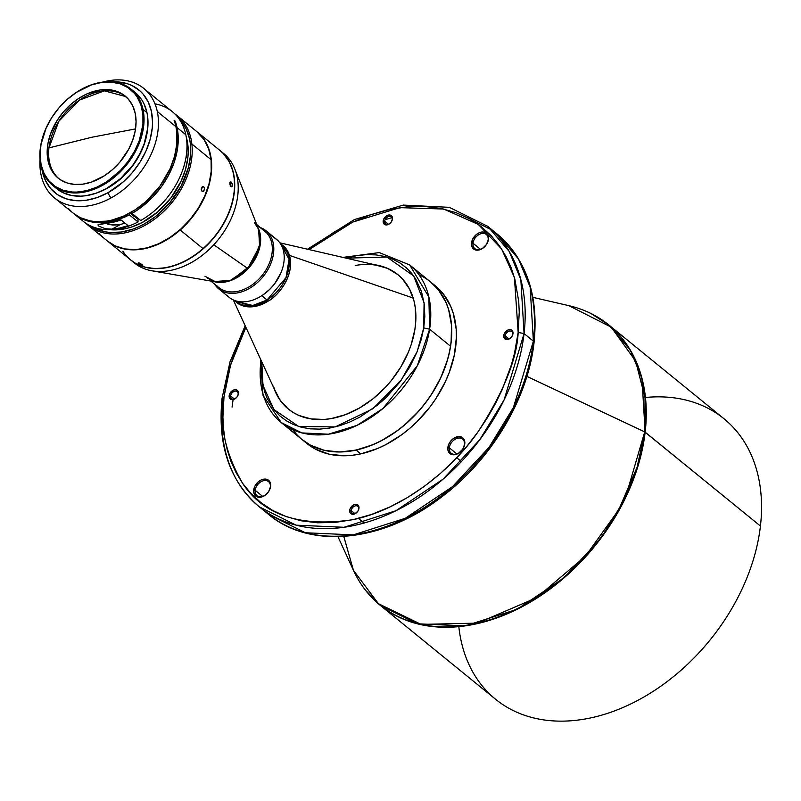 <?xml version="1.0" encoding="UTF-8"?>
<svg xmlns="http://www.w3.org/2000/svg" width="801" height="801" viewBox="0 0 801 801"><rect width="100%" height="100%" fill="white"/><g stroke="black" fill="none" stroke-linecap="round" stroke-linejoin="round"><path stroke-width="1.2" d="M365.566 590.277L380.295 605.386L417.181 623.779L465.101 625.901L517.025 609.341L564.274 577.681L600.84 538.352L625.201 498.482L644.715 431.899A180.766 128.821 -50.8 0 0 568.92 305.682L611.243 327.178L635.624 361.071L645.065 397.857L644.715 431.899L526.878 376.39L644.715 431.899L637.085 467.293L618.662 509.907L585.431 556.214L536.43 597.806L477.566 623.118L421.096 624.39L378.402 603.674L353.431 570.302A180.766 128.821 -50.8 0 0 513.902 610.302A180.766 128.821 -50.8 0 0 644.715 431.899L760.429 526.037L645.155 432.17A180.866 128.891 129.2 0 1 539.183 596.655A180.866 128.891 129.2 0 1 380.295 605.386L495.569 699.253A180.866 128.891 -50.8 0 0 654.457 690.522A180.866 128.891 -50.8 0 0 760.429 526.037A180.866 128.891 129.2 0 1 608.48 713.05A180.866 128.891 129.2 0 1 458.833 626.652M230.648 395.964A4.496 3.204 129.2 0 1 233.281 391.869A4.496 3.204 129.2 0 1 237.226 391.659A4.496 3.204 129.2 0 1 238.127 394.322A4.496 3.204 -50.8 0 0 234.843 391.198A4.496 3.204 -50.8 0 0 230.648 395.964L229.166 395.684A5.567 3.965 129.2 0 1 234.373 389.787A5.567 3.965 129.2 0 1 238.438 393.651L237.486 390.498L235.264 389.676L233.451 390.077L229.737 393.732L229.166 395.684L229.637 398.227L232.35 399.659L235.053 398.798L237.346 396.535L238.438 393.651A5.567 3.965 129.2 0 1 233.241 399.549A5.567 3.965 129.2 0 1 229.166 395.684L230.648 395.964A4.496 3.204 -50.8 0 0 233.932 399.088A4.496 3.204 -50.8 0 0 238.127 394.322A4.496 3.204 129.2 0 1 235.494 398.407A4.496 3.204 129.2 0 1 231.549 398.628A4.496 3.204 129.2 0 1 230.648 395.964L234.343 398.978L230.648 395.964M384.66 221.246A4.496 3.204 129.2 0 1 387.294 217.161A4.496 3.204 129.2 0 1 391.248 216.941A4.496 3.204 129.2 0 1 392.15 219.604A4.496 3.204 -50.8 0 0 388.865 216.48A4.496 3.204 -50.8 0 0 384.66 221.246L383.188 220.966A5.567 3.965 129.2 0 1 388.395 215.069A5.567 3.965 129.2 0 1 392.46 218.933L392.15 219.604L392.46 218.933A5.567 3.965 129.2 0 1 387.263 224.841A5.567 3.965 129.2 0 1 383.188 220.966L384.66 221.246A4.496 3.204 -50.8 0 0 387.954 224.37A4.496 3.204 -50.8 0 0 392.15 219.604A4.496 3.204 129.2 0 1 389.516 223.689A4.496 3.204 129.2 0 1 385.571 223.91A4.496 3.204 129.2 0 1 384.66 221.246L388.365 224.26L384.66 221.246M505.201 335.879A4.496 3.204 129.2 0 1 507.834 331.794A4.496 3.204 129.2 0 1 511.789 331.574A4.496 3.204 129.2 0 1 512.69 334.247A4.496 3.204 -50.8 0 0 509.406 331.113A4.496 3.204 -50.8 0 0 505.201 335.879L503.729 335.599A5.567 3.965 129.2 0 1 508.935 329.702A5.567 3.965 129.2 0 1 513 333.576L512.69 334.247L513 333.576A5.567 3.965 129.2 0 1 507.804 339.474A5.567 3.965 129.2 0 1 503.729 335.599L505.201 335.879A4.496 3.204 -50.8 0 0 508.495 339.003A4.496 3.204 -50.8 0 0 512.69 334.247A4.496 3.204 129.2 0 1 510.057 338.332A4.496 3.204 129.2 0 1 506.112 338.543A4.496 3.204 129.2 0 1 505.201 335.879L508.905 338.893L505.201 335.879M351.188 510.597A4.496 3.204 129.2 0 1 353.822 506.512A4.496 3.204 129.2 0 1 357.767 506.292A4.496 3.204 129.2 0 1 358.668 508.955A4.496 3.204 -50.8 0 0 355.384 505.831A4.496 3.204 -50.8 0 0 351.188 510.597L349.707 510.317A5.567 3.965 129.2 0 1 354.913 504.42A5.567 3.965 129.2 0 1 358.978 508.295L358.668 508.955L358.978 508.295A5.567 3.965 129.2 0 1 353.782 514.192A5.567 3.965 129.2 0 1 349.707 510.317L351.188 510.597A4.496 3.204 -50.8 0 0 354.473 513.721A4.496 3.204 -50.8 0 0 358.668 508.955A4.496 3.204 129.2 0 1 356.034 513.051A4.496 3.204 129.2 0 1 352.09 513.261A4.496 3.204 129.2 0 1 351.188 510.597L354.883 513.611L351.188 510.597M255.179 490.302A9.101 6.478 129.2 0 1 260.515 482.032A9.101 6.478 129.2 0 1 268.505 481.591A9.101 6.478 129.2 0 1 270.337 486.988A9.101 6.478 -50.8 0 0 263.679 480.66A9.101 6.478 -50.8 0 0 255.179 490.302L253.707 490.022A10.163 7.249 129.2 0 1 263.209 479.248A10.163 7.249 129.2 0 1 270.648 486.317L270.337 486.988L270.648 486.317A10.163 7.249 129.2 0 1 261.146 497.101A10.163 7.249 129.2 0 1 253.707 490.022L255.179 490.302A9.101 6.478 -50.8 0 0 261.837 496.63A9.101 6.478 -50.8 0 0 270.337 486.988A9.101 6.478 129.2 0 1 265.001 495.258A9.101 6.478 129.2 0 1 257.011 495.699A9.101 6.478 129.2 0 1 255.179 490.302L262.668 496.4L255.179 490.302M473.001 243.214A9.101 6.478 129.2 0 1 478.327 234.943A9.101 6.478 129.2 0 1 486.317 234.503A9.101 6.478 129.2 0 1 488.149 239.899A9.101 6.478 -50.8 0 0 481.501 233.572A9.101 6.478 -50.8 0 0 473.001 243.214L471.529 242.933A10.163 7.249 129.2 0 1 481.031 232.16A10.163 7.249 129.2 0 1 488.46 239.229L488.149 239.899L488.46 239.229A10.163 7.249 129.2 0 1 478.958 250.012A10.163 7.249 129.2 0 1 471.529 242.933L473.001 243.214A9.101 6.478 -50.8 0 0 479.649 249.542A9.101 6.478 -50.8 0 0 488.149 239.899A9.101 6.478 129.2 0 1 482.823 248.17A9.101 6.478 129.2 0 1 474.833 248.61A9.101 6.478 129.2 0 1 473.001 243.214L480.49 249.311L473.001 243.214M449.321 447.819A9.101 6.478 129.2 0 1 454.658 439.549A9.101 6.478 129.2 0 1 462.648 439.108A9.101 6.478 129.2 0 1 464.48 444.505A9.101 6.478 -50.8 0 0 457.822 438.177A9.101 6.478 -50.8 0 0 449.321 447.819L447.849 447.539A10.163 7.249 129.2 0 1 457.351 436.765A10.163 7.249 129.2 0 1 464.79 443.834L464.48 444.505L464.79 443.834A10.163 7.249 129.2 0 1 455.288 454.618A10.163 7.249 129.2 0 1 447.849 447.539L449.321 447.819A9.101 6.478 -50.8 0 0 455.979 454.147A9.101 6.478 -50.8 0 0 464.48 444.505A9.101 6.478 129.2 0 1 459.153 452.775A9.101 6.478 129.2 0 1 451.153 453.216A9.101 6.478 129.2 0 1 449.321 447.819L456.81 453.917L449.321 447.819M281.702 244.916A36.385 25.932 -50.8 0 1 267.033 300.015L268.185 301.126C277.196 296.77 295.239 275.704 289.441 255.379L280.54 243.864A36.706 26.153 129.2 0 1 289.441 255.379L413.186 298.052L289.441 255.379A36.706 26.153 129.2 0 1 268.185 301.126L267.033 300.015L252.786 305.471L235.744 301.346A36.385 25.932 -50.8 0 0 267.033 300.015L261.747 295.719L267.033 300.015L286.037 277.597L289.061 259.234L280.68 244.075M273.501 386.152A86.688 61.777 -50.8 0 0 276.005 392.73A86.688 61.777 -50.8 0 0 288.58 409.231A86.688 61.777 -50.8 0 1 273.501 386.152M268.185 301.126A36.706 26.153 129.2 0 1 234.483 300.425L252.515 306.783L268.185 301.126M331.153 418.593A86.688 61.777 129.2 0 1 288.4 409.091A86.688 61.777 129.2 0 1 273.932 388.235L280.07 400.14L288.36 409.061L293.316 412.565L298.743 415.389L310.838 418.893L324.175 419.444L331.153 418.593L345.381 414.698L359.519 407.999L373.036 398.768L385.391 387.344L390.998 380.946L400.76 367.088L408.32 352.26L411.173 344.66L414.888 329.451L415.719 321.992L415.278 307.714L414.017 301.036L409.461 288.921L402.352 278.838L397.927 274.683L387.534 268.355L374.528 264.71A86.688 61.777 129.2 0 1 397.877 274.653A86.688 61.777 129.2 0 1 406.668 355.994A86.688 61.777 129.2 0 1 331.153 418.593M430.568 281.952A101.677 72.46 129.2 0 1 430.628 281.992A101.677 72.46 129.2 0 1 441.842 375.409A101.677 72.46 129.2 0 1 356.105 450.082L339.774 451.984L324.475 450.382L310.788 445.336L302.147 439.609A101.677 72.46 -50.8 0 0 389.616 435.834A101.677 72.46 -50.8 0 0 450.462 346.172L429.616 329.201A101.677 72.46 129.2 0 1 368.77 418.863A101.677 72.46 129.2 0 1 281.271 422.608A101.677 72.46 129.2 0 1 261.046 360.22M418.973 274.783A101.677 72.46 129.2 0 1 450.462 346.172A101.677 72.46 129.2 0 1 381.867 440.32A101.677 72.46 129.2 0 1 292.806 429.726M303.899 440.84L315.454 449.131L329.141 454.177L344.44 455.779L352.51 455.258L360.76 453.877L356.105 450.082L360.76 453.877A101.677 72.46 -50.8 0 0 446.497 379.203A101.677 72.46 -50.8 0 0 435.283 285.787L430.628 281.992M307.484 249.211L354.372 219.584L403.303 205.086L449.321 207.329L487.619 226.272A180.866 128.891 129.2 0 1 524.064 333.556L520.84 279.579L509.126 251.314L487.619 226.272L496.94 233.862C526.427 259.274 538.803 295.459 534.067 342.417L533.376 341.146A180.866 128.891 -50.8 0 0 496.94 233.862L518.447 258.903L530.152 287.169L533.376 341.146L534.067 342.417C528.009 398.808 491.033 460.305 441.021 497.431C383.088 542.047 310.398 549.726 268.515 514.362L259.204 506.773L296.09 525.166L344.009 527.288L395.934 510.728L443.183 479.068L479.749 439.739L504.109 399.879L524.064 333.556L518.167 332.445L519.248 312.15L518.728 301.396L514.843 279.068L511.158 267.774L506.102 256.63L499.514 245.877L491.283 235.784L481.311 226.673L469.576 218.873L456.129 212.706L441.091 208.49L424.67 206.468L407.198 206.818L389.016 209.622L370.563 214.828L352.26 222.308L334.518 231.809L309.136 249.592L352.8 222.057L399.929 207.649L443.654 209.031L478.337 224.44L501.646 249.031L514.422 277.546L518.167 332.445L524.064 333.556L533.376 341.146L513.431 407.459L489.061 447.328L452.495 486.648L405.256 518.307L353.321 534.878L305.401 532.755L268.515 514.362L263.99 510.417A180.866 128.891 -50.8 0 0 268.515 514.362A180.866 128.891 -50.8 0 0 427.404 505.621A180.866 128.891 -50.8 0 0 533.376 341.146L524.064 333.556A180.866 128.891 129.2 0 1 418.092 498.042A180.866 128.891 129.2 0 1 259.204 506.773A180.866 128.891 129.2 0 1 222.758 399.489L222.077 398.217L224 396.815L230.578 365.106L245.887 327.269L234.903 352.12L230.788 364.405L227.684 375.949L224 396.815L222.077 398.217L230.017 361.842L245.176 325.727M218.713 288.851A37.457 26.693 129.2 0 1 216.931 287.199A37.457 26.693 -50.8 0 0 260.826 279.229A37.457 26.693 -50.8 0 0 267.804 232.41L278.217 240.901L267.804 232.41A37.457 26.693 129.2 0 1 261.967 277.967A37.457 26.693 129.2 0 1 218.713 288.851L229.136 297.341A37.457 26.693 -50.8 0 0 272.39 286.448A37.457 26.693 -50.8 0 0 278.217 240.901A37.457 26.693 129.2 0 1 271.249 287.719A37.457 26.693 129.2 0 1 227.354 295.689M210.823 281.051L218.803 287.549A36.385 25.932 -50.8 0 0 260.826 276.976A36.385 25.932 -50.8 0 0 266.493 232.721L267.804 232.41L266.493 232.721A36.385 25.932 129.2 0 1 259.724 278.197A36.385 25.932 129.2 0 1 217.071 285.947M217.051 286.117L216.931 287.199L217.051 286.117M257.942 227.564A36.385 25.932 129.2 0 1 250.242 266.222A36.385 25.932 129.2 0 1 213.947 281.592L231.409 280.29L251.374 264.791L260.495 242.803L257.942 227.564M262.838 229.747A36.385 25.932 129.2 0 1 266.493 232.721L256.891 224.901L266.493 232.721A36.385 25.932 -50.8 0 0 264.761 231.119L256.781 224.62M204.946 276.235L215.819 281.922A36.516 26.022 -50.8 0 0 247.739 268.465L213.767 244.786A70.638 50.333 129.2 0 1 152.01 270.818A70.638 50.333 129.2 0 1 132.636 261.456M130.843 260.085L134.338 262.928A70.638 50.333 -50.8 0 0 213.767 244.786A70.638 50.333 -50.8 0 0 226.903 156.505L223.409 153.652A70.638 50.333 129.2 0 1 212.415 239.559A70.638 50.333 129.2 0 1 130.843 260.085A70.638 50.333 129.2 0 1 130.733 259.995L135.199 263.129L144.46 267.053L154.913 268.615L166.157 267.744L177.752 264.47L189.266 258.923L200.24 251.314L210.273 241.942L218.953 231.159L225.972 219.384L231.048 207.069L232.791 200.861L234.613 188.615L234.162 177.021L233.091 171.604L229.286 161.792L223.409 153.652L226.903 156.505A70.638 50.333 -50.8 0 0 223.549 153.391L220.055 150.538A70.638 50.333 129.2 0 1 223.409 153.652L219.764 150.318M107.795 241.311L130.613 259.894A70.638 50.333 -50.8 0 0 203.013 248.6L180.195 230.007A70.638 50.333 129.2 0 1 107.795 241.311A70.638 50.333 129.2 0 1 107.674 241.221A70.638 50.333 -50.8 0 0 180.195 230.007L180.195 230.007A70.638 50.333 -50.8 0 0 196.886 131.674A70.638 50.333 129.2 0 1 196.996 131.764A70.638 50.333 129.2 0 1 180.195 230.007L203.013 248.6A70.638 50.333 -50.8 0 0 227.564 159.079A70.638 50.333 129.2 0 1 203.013 248.6A70.638 50.333 129.2 0 1 122.863 251.174M227.564 159.079A70.638 50.333 -50.8 0 0 219.814 150.358L196.996 131.764M230.958 181.947L232.5 184.54L231.869 186.803L230.798 186.273L229.867 184.12L229.917 182.428L230.958 181.947M196.736 131.554L204.125 139.714L208.691 148.966L211.084 159.659L211.204 171.374L209.061 183.659L204.736 196.055L198.388 208.08L190.258 219.264L180.676 229.186L169.982 237.466L158.618 243.774L146.994 247.879L135.579 249.622L124.796 248.931L115.064 245.837L107.524 241.101A70.638 50.333 -50.8 0 0 176 233.111A70.638 50.333 -50.8 0 0 211.084 159.659L191.87 144.01A70.638 50.333 129.2 0 1 156.796 217.471A70.638 50.333 129.2 0 1 88.35 225.481A70.638 50.333 129.2 0 1 85.827 223.219A70.638 50.333 -50.8 0 0 154.953 218.873A70.638 50.333 -50.8 0 0 191.87 144.01L190.398 143.94A69.567 49.572 129.2 0 1 157.637 214.838A69.567 49.572 129.2 0 1 91.134 226.162L95.83 228.816L105.412 231.859L110.618 232.5L121.602 231.98L133.006 229.096L138.723 226.783L144.38 223.94L155.294 216.721L169.892 202.653L181.256 185.782L188.405 167.589L190.518 155.474L190.398 143.94L191.87 144.01A70.638 50.333 -50.8 0 0 174.828 113.922A70.638 50.333 129.2 0 1 177.552 115.935A70.638 50.333 129.2 0 1 191.87 144.01L211.084 159.659A70.638 50.333 -50.8 0 0 196.766 131.574L177.552 115.935M203.464 186.623L204.395 187.824L204.455 189.767L202.623 191.649L201.552 190.778L201.291 188.926L202.232 186.873L203.464 186.623M231.619 186.813L230.127 185.081L230.237 181.967L231.229 182.127L232.21 183.579L232.1 186.693M229.887 182.538L231.229 182.127L229.887 182.538M139.384 264L139.014 262.918L138.713 263.509L138.253 262.888L139.935 263.229L142.808 265.241L139.384 264L138.253 262.888L139.504 263.068L142.808 265.241L139.384 264M202.623 191.649L201.301 189.917L202.523 186.673L203.754 186.803L204.505 188.285L203.875 191.028L202.623 191.649L203.274 191.519M201.401 188.946L201.181 189.917L201.401 188.946M100.796 235.454L102.778 237.056M49.502 162.022A52.976 37.757 -50.8 0 0 58.904 178.713A52.976 37.757 -50.8 0 1 49.502 162.022L48.03 160.831A52.976 37.757 129.2 0 1 71.93 103.439A52.976 37.757 129.2 0 1 125.066 95.97A52.976 37.757 129.2 0 1 135.199 113.261L132.646 105.702L128.52 99.344L122.984 94.428L116.235 91.154L108.546 89.652L100.195 89.962L87.169 93.797L78.628 98.463L70.578 104.611L63.339 112L57.191 120.35L50.513 133.977L48 143.289L47.159 152.35L48.03 160.831L52.455 171.734L57.312 177.401L60.245 179.664L66.994 182.928L74.693 184.44L83.034 184.13L91.704 182.007L104.611 175.629L112.651 169.482L119.89 162.092L128.631 149.296L132.716 140.105L135.229 130.803L136.07 121.742L135.199 113.261A52.976 37.757 129.2 0 1 111.299 170.653A52.976 37.757 129.2 0 1 58.163 178.122A52.976 37.757 129.2 0 1 48.03 160.831L49.502 162.022A52.976 37.757 -50.8 0 1 48.951 147.895A52.976 37.757 -50.8 0 0 49.502 162.022M91.865 137.241L48.951 147.895L91.865 137.241L135.539 128.901L91.865 137.241M125.787 96.581A52.976 37.757 -50.8 0 0 79.469 100.065A52.976 37.757 -50.8 0 0 48.951 147.895L58.813 121.311L79.469 100.065L104.41 90.853L125.787 96.581M143.029 109.467L142.147 109.467A61.427 43.775 129.2 0 1 101.777 184.721A61.427 43.775 129.2 0 1 41.081 164.626L40.901 165.196A62.078 44.235 -50.8 0 0 102.228 185.502A62.078 44.235 -50.8 0 0 143.029 109.467A62.078 44.235 129.2 0 1 115.024 176.711A62.078 44.235 129.2 0 1 52.766 185.462A62.078 44.235 129.2 0 1 40.901 165.196A62.078 44.235 129.2 0 1 68.906 97.952A62.078 44.235 129.2 0 1 131.164 89.201A62.078 44.235 129.2 0 1 143.029 109.467L146.984 112.681L143.029 109.467A62.078 44.235 -50.8 0 0 81.702 89.161A62.078 44.235 -50.8 0 0 40.901 165.196L41.081 164.626A61.427 43.775 129.2 0 1 81.452 89.372A61.427 43.775 129.2 0 1 142.147 109.467L143.029 109.467M55.73 187.834L54.808 186.993A62.078 44.235 -50.8 0 0 56.731 188.686A62.078 44.235 -50.8 0 0 118.989 179.935A62.078 44.235 -50.8 0 0 146.984 112.681L144 103.82L141.807 99.905L135.089 92.395M157.286 111.499A70.638 50.333 129.2 0 1 110.868 198.027A70.638 50.333 129.2 0 1 54.578 197.977A70.638 50.333 129.2 0 1 41.071 174.918A70.638 50.333 129.2 0 1 40.05 159.369A70.638 50.333 -50.8 0 0 41.071 174.918A70.638 50.333 -50.8 0 0 110.868 198.027A70.638 50.333 -50.8 0 0 157.286 111.499L175.92 126.668L157.286 111.499A70.638 50.333 -50.8 0 0 103.039 82.022A70.638 50.333 129.2 0 1 143.79 88.44A70.638 50.333 129.2 0 1 157.286 111.499M54.578 197.977L73.211 213.156A70.638 50.333 -50.8 0 0 144.05 203.184A70.638 50.333 -50.8 0 0 175.92 126.668A70.638 50.333 -50.8 0 0 174.077 120.26L175.239 121.201A70.638 50.333 129.2 0 1 177.081 127.619L185.822 134.728A70.638 50.333 -50.8 0 0 172.315 111.669L143.79 88.44M74.373 214.097L83.104 221.206A70.638 50.333 -50.8 0 0 138.072 221.957L129.341 214.848A70.638 50.333 129.2 0 1 74.373 214.097A70.638 50.333 129.2 0 1 73.802 213.617L81.021 218.393L85.587 220.325L95.629 222.458L101.006 222.648L112.2 221.246L117.917 219.674L129.341 214.848L129.041 213.446L129.341 214.848L138.072 221.957A70.638 50.333 129.2 0 1 79.019 217.311M98.082 224.731L112.931 222.288L121.061 219.945L128.05 225.632A70.638 50.333 129.2 0 1 111.92 229.156L105.321 228.736L98.663 226.072L97.962 224.991L98.663 224.34L104.931 223.459A70.638 50.333 -50.8 0 0 121.061 219.945L128.05 225.632L119.92 227.975L111.92 229.156L105.321 228.736L98.663 226.072L98.453 224.43M154.963 103.84A70.638 50.333 129.2 0 1 185.822 134.728A70.638 50.333 129.2 0 1 140.716 220.515A70.638 50.333 -50.8 0 0 185.822 134.728L177.081 127.619A70.638 50.333 129.2 0 1 131.975 213.406L140.716 220.515L131.975 213.406L131.674 211.965L131.975 213.406L137.502 209.972L152.841 196.976L161.562 186.473L168.701 174.968L173.977 162.873L177.201 150.648L178.243 138.753L177.081 127.619A70.638 50.333 129.2 0 0 175.239 121.201L174.538 121.582L175.239 121.201L174.077 120.26A70.638 50.333 -50.8 0 1 175.92 126.668L176.791 132.195L176.811 143.95L174.568 156.255L170.142 168.641L159.81 186.343L145.862 201.632L135.139 209.822L123.744 216.04L112.13 220.035L106.373 221.156L95.249 221.577L89.982 220.866L80.31 217.672L73.171 213.116M107.825 192.801L110.868 198.027L107.825 192.801L96.971 197.627L86.108 200.29L75.654 200.681L66.012 198.788L57.562 194.693L50.623 188.535L45.457 180.575L41.842 168.821A66.353 47.289 129.2 0 0 107.825 192.801A66.353 47.289 129.2 0 0 152.48 124.786A66.353 47.289 129.2 0 0 112.651 81.862L118.057 81.942L127.689 83.835L132.085 85.617L139.825 90.763L143.089 94.087L148.255 102.047L151.439 111.519L152.53 122.142L152.28 127.749L150.167 139.314L146.012 150.948L139.965 162.223L132.265 172.686L123.204 181.937L107.825 192.801M96.961 192.901L106.913 188.485A60.786 43.324 -50.8 0 0 147.374 131.144L145.702 139.484L141.887 150.147L132.996 165.376L120.991 178.533L106.913 188.485A60.786 43.324 -50.8 0 1 97.131 192.841M134.398 216.35L137.972 219.264L138.072 221.957L137.972 219.264L134.398 216.35A3.745 1.312 -118.6 0 1 132.245 214.598L134.398 216.35M120.841 224.28A66.553 47.429 -50.8 0 0 125.026 223.169A66.553 47.429 129.2 0 1 120.841 224.28L111.92 229.156L120.841 224.28L116.976 224.921L120.841 224.28M112.901 225.041L116.976 224.921L108.576 224.42L112.901 225.041M107.474 224.11L108.576 224.42L107.474 224.11M130.102 212.856L132.245 214.598L130.102 212.856M110.568 229.737A66.553 47.429 -50.8 0 0 187.804 158.097L186.102 156.716L187.804 158.097A66.553 47.429 -50.8 0 0 186.222 136.831M68.596 208.65L72.07 212.185M56.691 188.656L62.959 192.651L71.469 195.474L80.911 196.175L85.867 195.724L96.03 193.231L106.193 188.726L120.571 178.563L132.826 165.126L139.294 154.913L144.09 144.14L147.764 127.87L147.744 117.537L146.984 112.681A62.078 44.235 -50.8 0 0 135.119 92.425L131.164 89.201M41.081 164.626L40.07 154.793L41.041 144.28L46.108 128.12L51.705 117.687L58.833 108.005L67.224 99.434L76.546 92.305L91.504 84.906L101.567 82.443L111.239 82.082L120.16 83.835L127.99 87.629L134.418 93.327L137.021 96.811L140.916 104.921L142.908 114.273L142.928 124.495L139.284 140.596L134.538 151.249L128.14 161.361L120.34 170.533L106.683 181.787L96.771 187.194L86.668 190.668L76.756 192.09L71.99 192.01L63.069 190.258L55.239 186.463L48.811 180.766L44.035 173.396L41.081 164.626M99.184 233.652L100.075 234.793M203.754 186.803L202.523 186.673L203.754 186.803M202.523 186.673L203.154 186.543M178.783 118.518L186.052 128.651L189.487 138.523L190.398 143.94A69.567 49.572 129.2 0 0 178.783 118.518M109.807 229.657L114.923 229.897L125.607 228.655L131.074 227.184L141.987 222.618L157.547 212.065L170.933 197.917L180.996 181.386L185.421 169.732L187.804 158.097L188.195 152.43L188.055 146.933L186.172 136.671M221.757 152.02A70.638 50.333 129.2 0 1 226.903 156.505A70.638 50.333 129.2 0 1 234.843 169.101A70.638 50.333 129.2 0 1 213.767 244.786L247.739 268.465A36.516 26.022 -50.8 0 0 258.643 229.326L254.538 222.818M152.01 270.818L215.819 281.922L230.758 280.17L247.739 268.465L259.584 246.358L258.643 229.326L234.843 169.101M267.804 232.41A37.457 26.693 -50.8 0 0 260.425 227.594A37.457 26.693 129.2 0 1 266.022 230.758A37.457 26.693 129.2 0 1 267.804 232.41M214.478 284.025A37.457 26.693 -50.8 0 0 216.931 287.199A37.457 26.693 129.2 0 1 214.478 284.025M274.463 237.837A37.457 26.693 129.2 0 1 278.217 240.901A37.457 26.693 -50.8 0 0 276.435 239.249L266.022 230.758M518.167 332.445C517.015 358.958 503.629 392.1 477.997 431.889C451.574 470.117 403.013 509.326 353.151 519.639C300.675 527.499 263.849 515.413 242.653 483.383C225.141 453.046 218.923 424.19 224 396.815L222.918 417.101L223.439 427.864L224.861 438.928L227.334 450.192L231.018 461.486L236.075 472.63L242.653 483.383L250.893 493.466L260.856 502.577L272.59 510.387L286.047 516.545L301.086 520.77L317.496 522.793L334.978 522.442L353.151 519.639L371.604 514.422L389.907 506.943L407.649 497.451L424.48 486.257L440.089 473.731L454.287 460.255L466.933 446.197L477.997 431.889L487.469 417.621L495.439 403.624L501.997 390.087L511.388 364.855L514.492 353.301L518.167 332.445M430.548 281.932L438.437 289.892L445.987 302.418L448.62 309.556L451.504 325.246L451.113 342.307L449.691 351.138L447.469 360.07L440.72 377.872L431.108 395.013L425.341 403.133L419.003 410.843L404.895 424.75L397.246 430.808L381.126 440.86L372.825 444.755L356.105 450.082A101.677 72.46 129.2 0 1 302.227 439.669L306.883 443.464A101.677 72.46 -50.8 0 0 360.76 453.877L377.481 448.55L385.782 444.655L401.902 434.603L409.551 428.535L416.83 421.867L429.997 406.918L435.764 398.808L445.376 381.656L449.131 372.805L454.347 354.933L456.38 337.441L456.159 329.041L453.276 313.351L450.643 306.212L443.103 293.687L435.223 285.737M464.79 443.834L463.939 439.188L461.887 437.236L458.983 436.575L454.037 438.147L451.063 440.69L448.89 443.984L447.809 449.251L448.7 452.185L452.124 454.648L455.288 454.618L458.603 453.226L462.788 449.111L464.79 443.834M358.978 508.295L358.027 505.131L356.645 504.4L353.992 504.71L350.277 508.375L349.707 510.317L350.177 512.86L352.05 514.202L354.693 513.902L357.887 511.178L358.978 508.295M270.648 486.317L270.398 483.043L267.744 479.719L264.841 479.058L261.537 479.779L258.333 481.781L254.748 486.467L253.667 491.734L254.558 494.668L257.982 497.131L261.146 497.101L264.46 495.709L268.645 491.594L270.648 486.317M392.46 218.933L391.499 215.779L389.286 214.958L387.474 215.359L383.759 219.023L383.188 220.966L383.659 223.509L386.362 224.941L389.076 224.08L391.369 221.817L392.46 218.933M488.46 239.229L487.609 234.583L485.556 232.63L482.663 231.97L479.358 232.69L476.144 234.693L472.56 239.379L471.489 244.645L472.38 247.579L475.794 250.042L478.958 250.012L482.282 248.62L486.457 244.505L488.46 239.229M513 333.576L512.039 330.412L510.658 329.682L508.014 329.992L504.3 333.657L503.729 335.599L504.199 338.142L506.072 339.494L508.715 339.183L511.909 336.46L513 333.576M450.462 346.172A101.677 72.46 -50.8 0 0 430.507 281.902L409.671 264.931A101.677 72.46 129.2 0 1 429.616 329.201L450.462 346.172M302.107 439.579L281.271 422.608L301.857 432.91L328.39 434.212L356.996 425.381L383.058 408.42L417.351 365.667L429.616 329.201L423.739 327.919L424.82 316.605L424.29 304.34L421.496 291.564L415.709 278.998L411.484 273.131L406.287 267.754L400.11 263.068L392.961 259.254L384.901 256.48L376.039 254.898L366.538 254.608L356.615 255.679L346.212 258.162L386.833 257.021L413.656 275.934L424.079 302.728L423.739 327.919L429.616 329.201L428.855 297.001L409.671 264.931L379.284 252.585L342.938 257.401M423.739 327.919L417.131 351.669L401.111 380.325L372.845 408.76L335.168 426.923L298.703 426.492L273.942 409.561L262.988 385.441L261.787 361.832L261.987 379.404L264.781 392.18L267.264 398.558L274.803 410.613L279.99 415.989L286.167 420.675L293.326 424.49L301.386 427.263L310.247 428.845L319.739 429.126L329.672 428.064L339.814 425.651L349.927 421.977L359.789 417.151L377.962 404.785L385.992 397.636L399.539 382.427L409.691 367.098L416.75 352.61L421.246 339.484L423.739 327.919M279.819 242.813L379.354 265.832A86.688 61.777 -50.8 0 1 398.057 274.793A86.688 61.777 -50.8 0 0 355.484 265.431M280.891 272.921A36.385 25.932 129.2 0 1 263.008 294.878L269.907 289.191L274.603 283.824L280.891 272.911M232.08 407.078L233.061 399.859M385.111 219.704L391.839 217.662M467.153 217.562L492.154 230.217M521.882 349.907L521.161 349.997M645.456 397.486A180.866 128.891 129.2 0 1 760.429 526.037A180.866 128.891 -50.8 0 0 723.994 418.753L608.72 324.886A180.866 128.891 129.2 0 1 645.155 432.17L641.931 378.192L630.217 349.927L608.72 324.886L590.938 313.511M380.295 605.386C368.871 596.044 359.919 584.35 353.431 570.302L343.779 536.43M353.431 570.302L337.962 536.68M235.744 301.346L234.723 300.505M276.005 392.73L233.301 299.924M107.554 241.121L88.35 225.481M56.731 188.686L52.766 185.462M254.748 223.149L258.643 229.326M207.159 278.067L215.819 281.922M259.204 506.773C229.717 481.361 217.341 445.176 222.077 398.217M281.271 422.608L263.028 395.354L260.385 358.778M461.406 461.566L456.7 457.731M364.085 523.033L358.387 518.397M608.72 324.886C597.256 315.594 583.989 309.186 568.92 305.682L532.865 297.341"/></g></svg>
